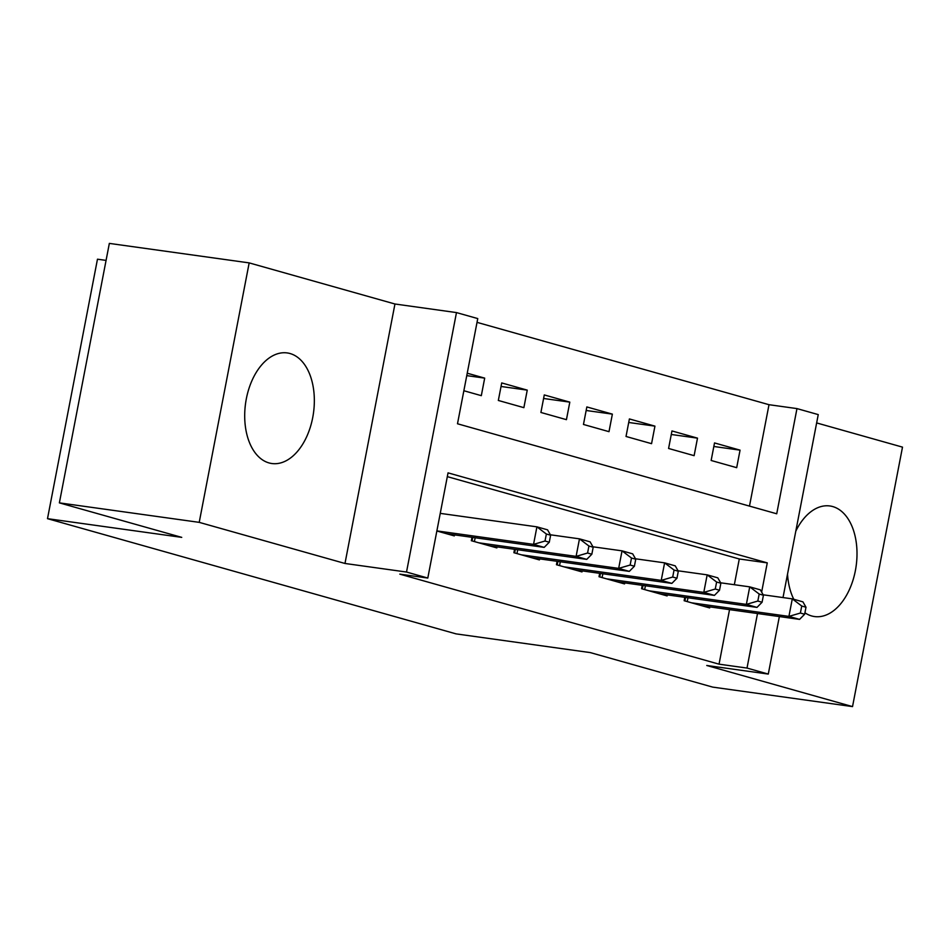 <?xml version="1.0" encoding="UTF-8"?>
<svg xmlns="http://www.w3.org/2000/svg" width="950" height="950" viewBox="0 0 950 950"><rect width="100%" height="100%" fill="white"/><g stroke="black" fill="none" stroke-linecap="round" stroke-linejoin="round"><path stroke-width="1.43" d="M804.923 612.786A55.824 34.295 97.9 0 0 811.656 615.956A55.824 34.295 97.9 0 0 814.482 616.55A55.824 34.295 97.9 0 0 855.796 568.314A55.824 34.295 97.9 0 0 832.722 506.564A55.824 34.295 97.9 0 0 829.896 505.97A55.824 34.295 97.9 0 0 795.815 531.133M787.526 574.18A55.824 34.295 97.9 0 0 793.784 599.284M290.059 353.531A55.824 34.295 97.9 0 0 287.233 352.937A55.824 34.295 97.9 0 0 245.908 401.173A55.824 34.295 97.9 0 0 268.993 462.923A55.824 34.295 97.9 0 0 271.819 463.517A55.824 34.295 97.9 0 0 313.132 415.281A55.824 34.295 97.9 0 0 290.059 353.531M749.479 506.113L769.001 404.7L796.967 408.595L818.247 414.604L783.014 597.562M106.067 260.395L97.47 259.196L47.5 518.664L456.095 633.887L590.33 652.602L712.702 687.111L852.53 706.598L902.5 447.129L816.656 422.928M47.5 518.664L181.735 537.367L59.375 502.871L109.345 243.402L249.173 262.889L199.215 522.357L344.981 563.469L406.517 572.043L456.475 312.586L477.755 318.582L457.496 423.771L776.72 513.784L796.967 408.595M344.981 563.469L394.951 304L249.173 262.889M394.951 304L456.475 312.586M769.001 404.7L477.031 322.359M59.375 502.871L199.215 522.357M684.796 597.324L684.143 600.721L709.674 607.929L709.876 606.896M642.236 585.319L641.582 588.715L667.114 595.923L667.316 594.89M599.676 573.325L599.011 576.721L624.554 583.918L624.756 582.884M557.104 561.319L556.451 564.716L581.994 571.912L582.196 570.879M514.544 549.314L513.891 552.71L539.434 559.918L539.624 558.885M471.984 537.308L471.331 540.704L496.862 547.913L497.064 546.879M466.771 375.63L484.69 378.124L467.234 373.207M501.03 386.472L527.25 390.129L501.719 382.933L498.334 400.461L523.878 407.657L527.25 390.129M543.59 398.478L569.81 402.135L544.279 394.927L540.906 412.466L566.438 419.662L569.81 402.135M586.15 410.483L612.37 414.129L586.839 406.933L583.466 424.46L608.998 431.668L612.37 414.129M628.722 422.477L654.942 426.134L629.399 418.938L626.026 436.466L651.557 443.674L654.942 426.134M671.282 434.483L697.502 438.14L671.959 430.944L668.586 448.471L694.117 455.668L697.502 438.14M463.861 390.735L481.317 395.663L484.69 378.124M711.146 460.477L736.689 467.673L740.062 450.146L714.519 442.938L711.146 460.477M761.639 592.087L767.268 562.875L448.044 472.863L427.797 578.051L399.819 574.144L719.043 664.169L729.541 609.627M734.338 584.713L739.29 558.98L447.319 476.639M436.858 530.991L454.302 535.907L454.504 534.874M779.356 616.574L768.289 674.072L706.764 665.487L852.53 706.598M768.289 674.072L747.009 668.064L757.506 613.534M719.043 664.169L747.009 668.064M427.797 578.051L406.517 572.043M739.29 558.98L767.268 562.875M713.842 446.488L740.062 450.146M436.869 530.896L533.544 544.374L544.184 547.378L446.856 533.805M440.242 513.368L536.916 526.846L547.556 529.839L550.62 535.218L546.369 534.019L545.015 541.025L549.278 542.224L550.62 535.218M545.015 541.025L533.544 544.374L536.916 526.846L546.369 534.019M544.184 547.378L549.278 542.224M478.776 542.806L576.104 556.379L586.744 559.384L489.416 545.811M550.383 534.791L579.476 538.852L590.116 541.844L593.192 547.224L588.929 546.024L587.575 553.031L591.838 554.23L593.192 547.224M587.575 553.031L576.104 556.379L579.476 538.852L588.929 546.024M586.744 559.384L591.838 554.23M521.336 554.812L618.664 568.385L629.304 571.378L531.976 557.816M592.942 546.796L622.036 550.846L632.676 553.85L635.752 559.217L631.489 558.018L630.147 565.036L634.398 566.236L635.752 559.217M630.147 565.036L618.664 568.385L622.036 550.846L631.489 558.018M629.304 571.378L634.398 566.236M563.908 566.817L661.224 580.379L671.864 583.383L574.548 569.822M635.502 558.79L664.608 562.851L675.248 565.856L678.312 571.223L674.049 570.024L672.707 577.042L676.958 578.241L678.312 571.223M672.707 577.042L661.224 580.379L664.608 562.851L674.049 570.024M671.864 583.383L676.958 578.241M606.468 578.823L703.784 592.384L714.424 595.389L617.108 581.816M678.062 570.796L707.168 574.857L717.808 577.849L720.872 583.229L716.621 582.029L715.267 589.036L719.518 590.235L720.872 583.229M715.267 589.036L703.784 592.384L707.168 574.857L716.621 582.029M714.424 595.389L719.518 590.235M649.028 590.817L746.356 604.39L756.996 607.394L659.668 593.821M720.623 582.801L749.728 586.862L760.368 589.855L763.432 595.234L759.181 594.035L757.827 601.041L762.078 602.241L763.432 595.234M757.827 601.041L746.356 604.39L749.728 586.862L759.181 594.035M756.996 607.394L762.078 602.241M691.588 602.822L788.916 616.396L799.556 619.388L702.228 605.827M763.194 594.807L792.288 598.856L802.928 601.861L805.992 607.228L801.741 606.029L800.387 613.047L804.65 614.246L805.992 607.228M800.387 613.047L788.916 616.396L792.288 598.856L801.741 606.029M799.556 619.388L804.65 614.246M472.079 540.918L472.756 537.415M474.418 541.583L475.154 537.759M514.639 552.924L515.316 549.421M516.978 553.589L517.714 549.753M557.199 564.929L557.876 561.426M559.55 565.582L560.286 561.759M599.771 576.923L600.436 573.432M602.11 577.588L602.846 573.764M642.331 588.929L642.996 585.426M644.67 589.594L645.406 585.77M684.891 600.934L685.568 597.431M687.23 601.599L687.966 597.764"/></g></svg>
